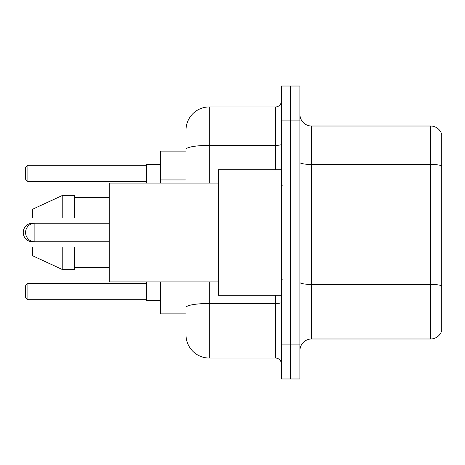 <?xml version="1.0" encoding="UTF-8"?>
<svg xmlns="http://www.w3.org/2000/svg" width="465" height="465" viewBox="0 0 465 465"><rect width="100%" height="100%" fill="white"/><g stroke="black" fill="none" stroke-linecap="round" stroke-linejoin="round"><path stroke-width="0.7" d="M186 171.806L186 142.988L186 151.125L160.425 151.125L160.425 183.094M186 313.875L160.425 313.875L160.425 281.906M186 322.013L186 281.906L186 322.013M281.325 344.1L281.325 378.975L290.625 378.975L290.625 344.1L290.625 378.975L299.925 378.975L299.925 344.1L290.625 344.1L290.625 120.9L290.625 344.1L281.325 344.1L281.325 120.9L290.625 120.9L290.625 86.025L290.625 120.9L299.925 120.9L299.925 344.1M299.925 120.9L299.925 86.025L281.325 86.025L281.325 120.9M209.25 281.906L209.25 358.05L275.513 358.05L275.513 295.275M186 183.094L186 130.2A23.25 23.25 0 0 1 209.25 106.95L275.513 106.95A5.812 5.812 0 0 0 281.325 101.138M186 130.2L186 142.988M281.325 363.863A5.812 5.812 0 0 0 275.513 358.05M209.25 358.05A23.25 23.25 0 0 1 186 334.8M299.925 350.61A11.625 11.625 0 0 1 311.55 338.985L430.59 338.985L430.59 126.015L311.55 126.015A11.625 11.625 0 0 1 299.925 114.39A11.625 11.625 0 0 0 311.55 126.015L311.55 338.985M441.75 134.385A11.625 11.625 0 0 0 430.59 126.015A11.625 11.625 0 0 1 441.75 134.385L441.75 330.615A11.625 11.625 0 0 1 430.59 338.985M441.75 166.057L441.75 285.865A11.625 2.017 180 0 0 430.59 284.411L311.55 284.411A11.625 2.017 -0 0 1 299.925 282.394M32.55 223.496L32.55 223.2A9.3 9.3 0 0 0 23.25 232.5A9.3 9.3 0 0 0 32.55 241.8L32.55 241.504M281.325 169.725L218.55 169.725L218.55 295.275L281.325 295.275M218.55 183.094L109.275 183.094L109.275 281.906L218.55 281.906M62.775 217.969L32.55 217.969L32.55 209.25L62.775 195.3L62.775 217.969L109.275 217.969M62.775 195.3L74.4 195.3L74.4 217.969M109.275 247.031L74.4 247.031L74.4 269.7L62.775 269.7L62.775 247.031L32.55 247.031L32.55 255.75L62.775 269.7M32.55 247.031L40.246 247.031M74.4 247.031L62.775 247.031M146.475 281.906L146.475 300.506L160.425 300.506M160.425 164.494L146.475 164.494L146.475 183.094M27.9 299.693L25.575 297.368L25.575 285.743L27.9 283.418L27.9 299.693L146.475 299.693M27.9 283.418L146.475 283.418M27.9 181.583L25.575 179.257L25.575 167.632L27.9 165.308L27.9 181.583L146.475 181.583M27.9 165.308L146.475 165.308M109.275 223.2L34.875 223.2A9.3 9.3 0 0 0 25.575 232.5A9.3 9.3 0 0 0 34.875 241.8L34.875 223.2L32.55 223.2M186 179.943L160.425 179.943M281.325 302.465A5.812 1.011 0 0 1 275.513 303.476L209.25 303.476A23.25 4.04 180 0 0 186 307.51M209.25 106.95L209.25 145.376L275.513 145.376L275.513 106.95M186 149.41A23.25 4.04 180 0 1 209.25 145.376L209.25 183.094M275.513 169.725L275.513 145.376A5.812 1.011 0 0 0 281.325 144.365M441.75 165.895A11.625 2.017 180 0 0 430.59 164.441L311.55 164.441A11.625 2.017 -0 0 1 299.925 162.425M109.275 241.8L32.55 241.8M282.488 186L281.325 184.838M74.4 197.625L109.275 197.625M74.4 267.375L109.275 267.375M282.488 279L281.325 280.163"/></g></svg>
